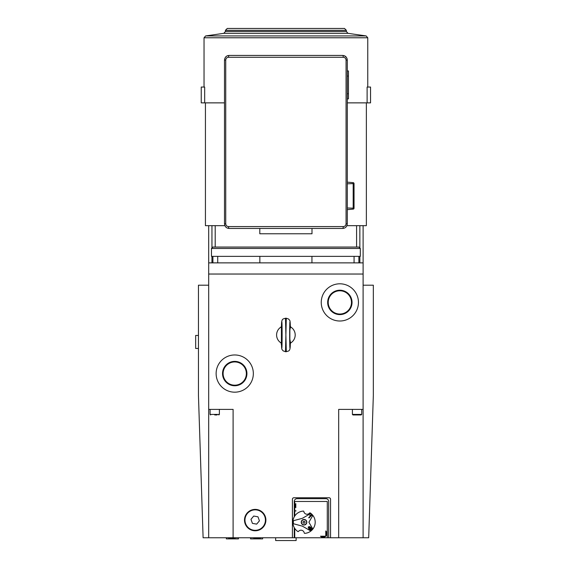 <?xml version="1.0" encoding="UTF-8"?>
<svg xmlns="http://www.w3.org/2000/svg" width="569" height="569" viewBox="0 0 569 569"><rect width="100%" height="100%" fill="white"/><g stroke="black" fill="none" stroke-linecap="round" stroke-linejoin="round"><path stroke-width="0.85" d="M306.03 520.599A2.575 2.575 0 0 1 304.443 524.767A2.575 2.575 0 0 1 301.627 521.311A2.575 2.575 0 0 1 306.03 520.599M304.415 521.218L305.098 522.05L304.714 523.06L303.654 523.231L302.971 522.392L303.355 521.389L304.415 521.218M304.244 532.968A0.462 0.462 0 0 0 304.735 533.366A11.16 11.16 0 0 0 310.88 531.041L310.446 530.792A10.697 10.697 0 0 0 312.601 528.629L312.85 529.07A11.16 11.16 0 0 0 312.85 515.379L312.601 515.813A10.697 10.697 0 0 0 310.446 513.658L310.88 513.409A11.16 11.16 0 0 0 310.212 512.925A0.462 0.462 0 0 0 309.593 513.025A3.258 3.258 0 0 1 303.825 511.481A0.462 0.462 0 0 0 303.334 511.083A11.16 11.16 0 0 0 292.957 520.827L293.448 520.699A10.697 10.697 0 0 0 293.448 523.75L292.957 523.622A11.16 11.16 0 0 0 297.857 531.524A0.462 0.462 0 0 0 298.483 531.425A3.258 3.258 0 0 1 304.244 532.968M312.601 528.629L308.903 522.221L312.601 515.813M310.446 513.658L302.409 518.295L293.448 520.699M292.957 520.827A11.16 11.16 0 0 0 292.957 523.622M293.448 523.75L302.409 526.154L310.446 530.792M310.88 531.041A11.16 11.16 0 0 0 312.85 529.07M304.038 525.016A2.788 2.788 0 0 0 306.826 522.221A2.788 2.788 0 0 0 304.038 519.433A2.788 2.788 0 0 0 301.243 522.221A2.788 2.788 0 0 0 304.038 525.016M309.365 528.665L308.86 527.143L310.112 529.291M308.86 527.143L310.425 527.683L310.966 529.241L311.122 528.693L309.828 527.171M312.85 515.379A11.16 11.16 0 0 0 310.88 513.409M310.71 515.649L309.7 515.4L310.71 515.649L308.704 517.655L309.024 517.968L311.599 515.393L310.005 515.094L311.392 515.187M309.65 529.519L308.604 526.887L310.091 526.816M311.243 529.476L311.222 529.504C311.833 529.547 311.67 528.829 310.745 527.356L310.852 527.463M311.499 528.487L311.492 529.092M310.745 527.356L309.451 526.567L308.604 526.887C307.993 526.844 308.149 527.555 309.074 529.028C310.389 529.959 311.101 530.116 311.222 529.504L311.008 529.675M310.518 529.824L310.126 529.753M310.966 529.241L309.401 528.701M198.453 348.456L195.665 348.456L195.665 335.433L198.453 335.433M363.107 409.388L363.107 537.762L338.69 537.762L338.69 409.388L363.107 409.388L363.107 262.871L208.688 262.871L208.695 225.665L208.688 409.388L233.105 409.388L233.105 537.762L203.105 537.762L198.453 395.434L198.453 285.197L208.688 285.197M363.114 285.197L363.114 225.665L363.114 285.197M281.477 334.963L281.769 325.66C282.139 325.212 282.139 344.714 281.769 344.266L281.477 334.963L282.053 334.97L281.477 334.963M290.546 343.022A9.303 9.303 0 0 0 290.546 326.912L290.304 325.66C290.154 318.882 289.614 320.76 288.661 319.06L286.299 318.22L285.894 334.963L286.307 351.713C288.654 350.71 290.304 351.991 290.311 344.266L290.546 343.022L289.628 337.901M281.242 326.912L281.484 325.66C282.324 306.826 282.324 363.107 281.484 344.266L281.484 344.266C281.634 351.045 282.174 349.174 283.127 350.867L285.489 351.713L285.894 334.963L285.489 318.22L286.299 318.22M285.489 318.22C283.134 319.216 281.491 317.936 281.484 325.66L281.769 325.66M289.628 332.033L290.375 326.812A9.303 9.303 0 0 1 290.375 343.121M281.42 326.812L281.42 343.121A9.303 9.303 0 0 1 281.42 326.812M281.242 344.266L281.242 343.022M216.128 373.57A18.606 18.606 0 0 1 244.037 357.46A18.606 18.606 0 0 1 244.037 389.687A18.606 18.606 0 0 1 216.128 373.57C216.355 377.169 216.355 377.169 216.128 373.57C216.355 369.971 216.355 369.971 216.128 373.57L216.149 374.416M222.543 373.57A12.184 12.184 0 0 1 240.822 363.015A12.184 12.184 0 0 1 240.822 384.125A12.184 12.184 0 0 1 222.543 373.57M223.105 373.57A11.629 11.629 0 0 0 240.545 383.641A11.629 11.629 0 0 0 240.545 363.499A11.629 11.629 0 0 0 223.105 373.57M321.243 302.409A18.606 18.606 0 0 1 349.153 286.292A18.606 18.606 0 0 1 349.153 318.519A18.606 18.606 0 0 1 321.243 302.409C321.471 306.008 321.471 306.008 321.243 302.409C321.471 298.81 321.471 298.81 321.243 302.409L321.265 303.256M327.666 302.409A12.184 12.184 0 0 1 345.945 291.854A12.184 12.184 0 0 1 345.945 312.964A12.184 12.184 0 0 1 327.666 302.409M328.221 302.409A11.629 11.629 0 0 0 345.66 312.481A11.629 11.629 0 0 0 345.66 292.338A11.629 11.629 0 0 0 328.221 302.409M275.659 537.762L275.659 540.55L296.129 540.55L296.129 537.762M325.774 535.436A3.258 3.258 0 0 0 325.774 531.709M257.01 538.687L258.475 538.687M254.172 538.687L253.802 537.762M208.688 537.762L208.688 409.388M338.69 537.762L233.105 537.762M363.107 285.197L373.335 285.197L373.335 395.434L368.691 537.762L363.107 537.762M292.409 537.762L292.409 499.248A1.487 1.487 0 0 1 293.896 497.761L329.06 497.761A1.487 1.487 0 0 1 330.546 499.248L330.546 537.762M363.107 274.038L208.688 274.038M265.894 520.087A10.697 10.697 0 0 1 255.197 530.785A10.697 10.697 0 0 1 244.499 520.087A10.697 10.697 0 0 1 255.197 509.39A10.697 10.697 0 0 1 265.894 520.087M328.69 537.762L328.69 501.481A2.788 2.788 0 0 0 325.895 498.686L297.061 498.686A2.788 2.788 0 0 0 294.265 501.481L294.265 516.823M294.265 527.627L294.265 537.762M262.636 537.762L262.636 538.879L250.545 538.879L250.545 537.762M238.454 537.762L238.454 538.879L226.362 538.879L226.362 537.762M233.311 538.687L230.523 538.687M228.688 538.317L229.058 538.687L235.196 538.317L228.688 538.317L228.688 537.762M295.795 504.739A3.258 3.258 0 0 0 295.795 506.595M264.82 516.602A10.235 10.235 0 0 1 253.397 530.159A10.235 10.235 0 0 1 247.373 513.494A10.235 10.235 0 0 1 264.82 516.602M259.428 520.841L256.662 524.127L252.43 523.373L250.965 519.333L253.738 516.047L257.963 516.801L259.428 520.841M311.94 256.363L311.94 262.871M354.067 262.871L354.067 256.363M259.848 262.871L259.848 256.363M217.721 256.363L217.721 262.871M214.733 414.965L217.059 414.965M210.637 414.965L210.082 414.41L210.082 409.388M352.41 414.41L361.713 414.41L361.151 414.965L352.965 414.965L352.41 414.41L352.41 409.388M358.918 247.06L212.87 247.06L211.476 248.454L360.312 248.454L358.918 247.06M360.312 248.454L360.312 256.363L211.476 256.363L211.476 248.454M259.798 228.454L259.798 233.781L311.99 233.781L311.99 228.454M346.905 225.665L366.365 225.665L366.365 102.868M205.43 102.868L205.43 225.665L224.89 225.665M347.289 182.151L353.185 182.663L353.185 209.122A0.932 0.932 180 0 0 354.039 208.197L354.039 183.595A0.932 0.932 -0 0 0 353.185 182.663L347.289 182.151M354.039 208.197L353.185 209.122L347.289 209.641L353.185 209.122A0.932 0.932 180 0 0 354.039 208.197L347.289 207.991M347.289 183.801L354.039 183.595A0.932 0.932 -0 0 0 353.185 182.663L354.039 183.595M347.289 98.871L348.456 98.871L348.456 70.961L347.289 70.961M225.445 57.263L226.384 56.338M227.436 55.755L227.806 55.627M347.012 58.5L347.289 60.079C346.955 57.192 345.404 55.641 342.638 55.428L229.151 55.428C226.391 55.641 224.84 57.192 224.499 60.079L224.499 223.802C224.826 226.682 226.377 228.233 229.151 228.454L227.401 228.112M344.209 55.698L346.279 57.185M225.431 31.487L225.431 30.313L346.365 30.313L346.365 31.487L225.431 31.487L223.83 33.329L347.958 33.329L366.159 35.932L205.629 35.932L204.036 37.774L367.759 37.774L367.759 87.057M346.365 30.313L344.501 28.45L227.287 28.45L225.431 30.313M226.163 227.365L225.502 226.69M342.638 55.428A1.863 0.605 90 0 1 343.242 57.284C344.921 57.419 345.86 58.344 346.066 60.079L346.066 223.802C345.867 225.53 344.928 226.462 343.242 226.59L228.546 226.59C226.867 226.455 225.929 225.53 225.729 223.802L225.729 60.079C225.929 58.344 226.875 57.419 228.546 57.284A1.863 0.605 -90 0 1 229.151 55.428M228.546 226.59A1.863 0.605 90 0 0 229.151 228.454L342.638 228.454C345.411 228.233 346.962 226.682 347.289 223.802L347.289 60.079L346.066 60.079M342.638 228.454A1.863 0.605 -90 0 0 343.242 226.59M370.547 102.868L367.112 102.868L367.112 87.057L370.547 87.057L370.547 102.868M347.289 102.868L367.112 102.868M204.676 102.868L201.241 102.868L201.241 87.057L204.676 87.057L204.676 102.868L224.499 102.868M294.735 516.055L294.735 501.481L327.289 501.481L327.289 537.762M294.735 537.762L294.735 528.395M295.795 503.643L295.795 507.69A3.72 3.72 0 0 1 295.795 503.643M295.795 511.225L295.795 510.443L295.795 511.225M325.774 536.169L325.774 530.977A3.72 3.72 0 0 1 325.774 536.169M325.724 536.211A3.72 3.72 0 0 1 320.482 536.211L325.724 536.211M321.201 536.211A3.258 3.258 0 0 0 325.013 536.211M211.953 262.871L211.953 256.363M211.953 247.977L211.953 225.665M359.864 225.665L359.864 247.999M359.864 256.363L359.864 262.871M290.368 341.82L290.304 344.266C289.465 363.107 289.465 306.826 290.304 325.66L290.368 328.114M325.774 532.477A2.881 2.881 0 0 1 325.774 534.668M259.941 538.687L260.31 538.317L253.802 538.317M219.385 409.388L219.385 414.41L210.082 414.41M347.289 76.075L348.456 76.075M347.289 93.75L348.456 93.75M228.546 57.284L343.242 57.284M225.729 60.079L224.499 60.079M225.729 223.802L224.499 223.802M347.289 223.802L346.066 223.802M324.266 536.211A2.881 2.881 0 0 1 321.947 536.211M285.489 351.713L286.299 351.713M289.863 347.005L289.863 322.929M260.31 538.317L260.31 537.762M235.196 538.317L235.196 537.762M219.385 414.41L218.823 414.965M361.713 414.41L361.713 409.388M356.585 247.06L356.585 225.665M215.203 247.06L215.203 225.665M366.159 35.932L367.759 37.774M223.83 33.329L205.629 35.932M346.365 31.487L347.958 33.329M204.036 37.774L204.036 87.057M212.913 256.363L212.913 262.871M358.875 256.363L358.875 262.871"/></g></svg>
